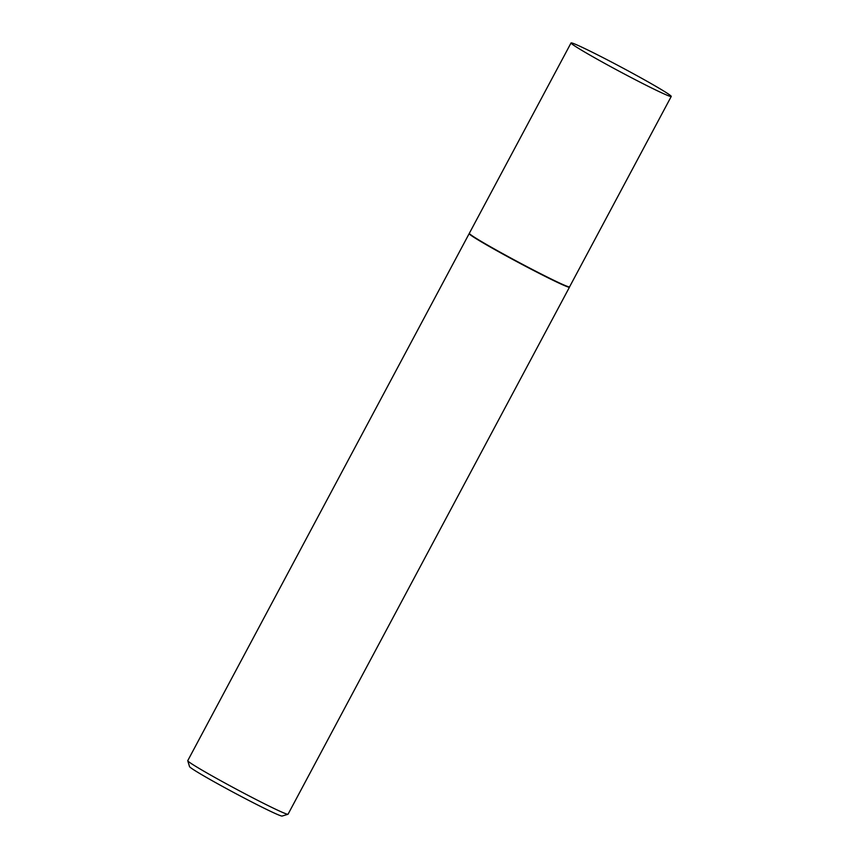 <?xml version="1.0" encoding="UTF-8"?>
<svg xmlns="http://www.w3.org/2000/svg" width="859" height="859" viewBox="0 0 859 859"><rect width="100%" height="100%" fill="white"/><g stroke="black" fill="none" stroke-linecap="round" stroke-linejoin="round"><path stroke-width="1.29" d="M469.39 233.347A56.791 2.276 28.1 0 0 469.379 233.358A56.791 2.276 28.1 0 0 513.124 259.289A56.791 2.276 28.1 0 0 568.239 286.691A56.791 2.276 28.1 0 0 569.571 286.863A56.791 2.276 28.1 0 0 569.581 286.842L569.474 287.153A56.855 2.276 28.1 0 0 569.474 287.153A56.855 2.276 28.1 0 1 568.132 287.003A56.855 2.276 28.1 0 1 512.973 259.579A56.855 2.276 28.1 0 1 469.175 233.616A56.855 2.276 28.1 0 0 469.175 233.616L571.042 42.95A56.791 2.276 28.1 0 0 614.797 68.881A56.791 2.276 28.1 0 0 669.902 96.272A56.791 2.276 28.1 0 0 671.244 96.455A56.791 2.276 28.1 0 0 627.489 70.524A56.791 2.276 28.1 0 0 572.384 43.122A56.791 2.276 28.1 0 0 571.042 42.95M287.969 814.278L282.117 816.05A52.517 2.105 -151.9 0 1 280.957 815.835A52.517 2.105 -151.9 0 1 230.921 790.999A52.517 2.105 -151.9 0 1 189.538 766.615L187.756 760.763A56.855 2.276 28.1 0 0 232.553 787.155A56.855 2.276 28.1 0 0 286.713 814.042A56.855 2.276 28.1 0 0 287.969 814.278A56.855 2.276 28.1 0 0 288.055 814.214L569.474 287.174M469.175 233.616L187.756 760.666A56.855 2.276 28.1 0 0 187.756 760.763M569.571 286.863L671.244 96.455"/></g></svg>
